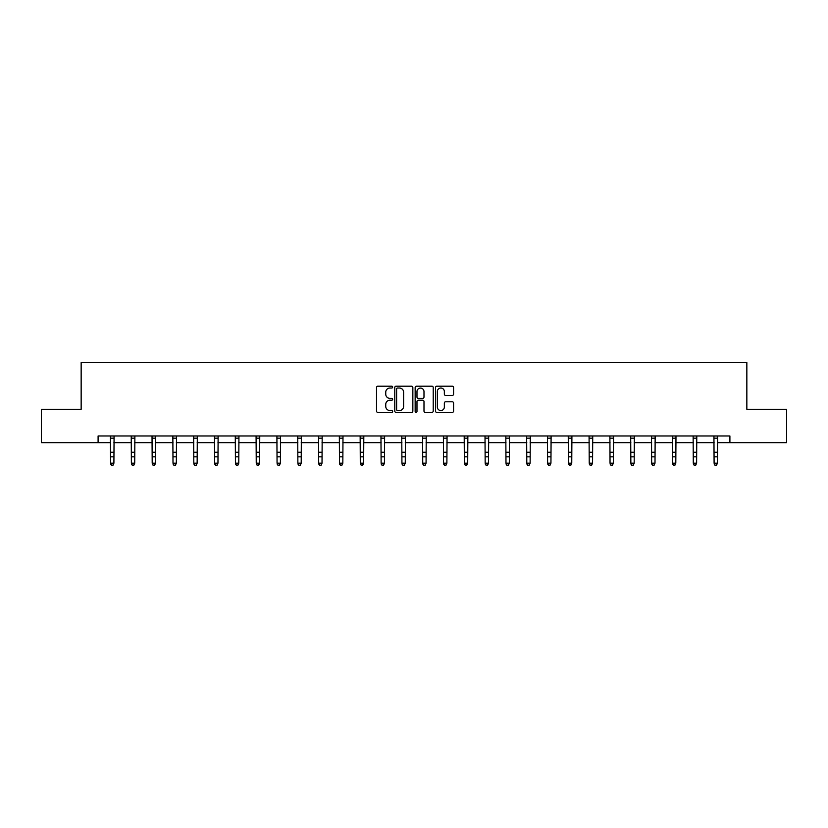 <?xml version="1.0" encoding="UTF-8"?>
<svg xmlns="http://www.w3.org/2000/svg" width="828" height="828" viewBox="0 0 828 828"><rect width="100%" height="100%" fill="white"/><g stroke="black" fill="none" stroke-linecap="round" stroke-linejoin="round"><path stroke-width="1.24" d="M392.658 387.111A0.921 0.921 0 0 0 391.737 386.2L377.827 386.2A1.314 1.314 0 0 0 376.512 387.504L376.512 411.071A1.314 1.314 0 0 0 377.827 412.385L391.737 412.385A0.921 0.921 0 0 0 392.658 411.464A0.921 0.921 0 0 0 391.737 410.553L389.936 410.553A4.192 4.192 0 0 1 385.744 406.362L385.744 404.395A4.192 4.192 0 0 1 389.936 400.203L391.737 400.203A0.921 0.921 0 0 0 392.658 399.293A0.921 0.921 0 0 0 391.737 398.371L389.936 398.371A4.192 4.192 0 0 1 385.744 394.18L385.744 392.224A4.192 4.192 0 0 1 389.936 388.032L391.737 388.032A0.921 0.921 0 0 0 392.658 387.111M452.264 395.432A1.314 1.314 0 0 0 453.578 394.118L453.578 387.504A1.314 1.314 0 0 0 452.264 386.2L436.822 386.2A1.314 1.314 0 0 0 435.507 387.504L435.507 411.071A1.314 1.314 0 0 0 436.822 412.385L452.264 412.385A1.314 1.314 0 0 0 453.578 411.071L453.578 403.091A1.314 1.314 0 0 0 452.264 401.777L445.661 401.777A1.314 1.314 0 0 0 444.346 403.091L444.346 407.045A3.498 3.498 0 0 1 440.848 410.553A3.498 3.498 0 0 1 437.339 407.045L437.339 391.53A3.498 3.498 0 0 1 440.848 388.032A3.498 3.498 0 0 1 444.346 391.53L444.346 394.118A1.314 1.314 0 0 0 445.661 395.432L452.264 395.432M98.097 442.649L41.4 442.649L41.4 409.291L81.154 409.291L81.154 362.602L746.846 362.602L746.846 409.291L786.6 409.291L786.6 442.649L729.903 442.649L729.903 435.973L98.097 435.973L98.097 442.649L110.569 442.649M412.851 387.504A1.314 1.314 0 0 0 411.547 386.2L396.094 386.2A1.314 1.314 0 0 0 394.78 387.504L394.78 411.071A1.314 1.314 0 0 0 396.094 412.385L411.547 412.385A1.314 1.314 0 0 0 412.851 411.071L412.851 387.504M416.453 386.2L431.905 386.2A1.314 1.314 0 0 1 433.22 387.504L433.22 411.071A1.314 1.314 0 0 1 431.905 412.385L425.292 412.385A1.314 1.314 0 0 1 423.988 411.071L423.988 401.518A1.314 1.314 0 0 0 422.673 400.203L418.285 400.203A1.314 1.314 0 0 0 416.981 401.518L416.981 411.464A0.921 0.921 0 0 1 416.06 412.385A0.921 0.921 0 0 1 415.149 411.464L415.149 387.504A1.314 1.314 0 0 1 416.453 386.2M113.902 442.649L131.383 442.649M134.716 442.649L152.197 442.649M155.529 442.649L173 442.649M176.343 442.649L193.814 442.649M197.147 442.649L214.628 442.649M217.961 442.649L235.442 442.649M238.774 442.649L256.245 442.649M259.588 442.649L277.059 442.649M280.392 442.649L297.873 442.649M301.206 442.649L318.687 442.649M322.02 442.649L339.49 442.649M342.833 442.649L360.304 442.649M363.637 442.649L381.118 442.649M384.451 442.649L401.932 442.649M405.265 442.649L422.735 442.649M426.068 442.649L443.549 442.649M446.882 442.649L464.363 442.649M467.696 442.649L485.167 442.649M488.51 442.649L505.98 442.649M509.313 442.649L526.794 442.649M530.127 442.649L547.608 442.649M550.941 442.649L568.412 442.649M571.755 442.649L589.225 442.649M592.558 442.649L610.039 442.649M613.372 442.649L630.853 442.649M634.186 442.649L651.657 442.649M655 442.649L672.471 442.649M675.803 442.649L693.284 442.649M696.617 442.649L714.098 442.649M717.431 442.649L729.903 442.649M397.533 388.032A0.921 0.921 0 0 0 396.612 388.943L396.612 409.632A0.921 0.921 0 0 0 397.533 410.553L399.427 410.553A4.192 4.192 0 0 0 403.619 406.362L403.619 392.224A4.192 4.192 0 0 0 399.427 388.032L397.533 388.032M423.988 391.592A3.498 3.498 0 0 0 420.479 388.094A3.498 3.498 0 0 0 416.981 391.592L416.981 397.067A1.314 1.314 0 0 0 418.285 398.371L422.673 398.371A1.314 1.314 0 0 0 423.988 397.067L423.988 391.592M110.403 435.973L110.569 463.183L113.902 463.183L112.908 465.398L111.573 465.098L112.908 465.398M112.908 465.098L113.902 463.183L114.078 435.973L110.414 436.004M111.573 465.398L110.569 463.928L111.573 465.098M133.712 465.098L134.716 463.183L134.881 435.973L131.228 436.004L131.383 463.183L134.716 463.183L133.712 465.398L132.387 465.098L133.712 465.398M132.387 465.398L131.383 463.928L132.387 465.098M154.525 465.098L155.529 463.183L155.685 436.004L152.031 436.004L152.197 463.183L155.529 463.183L154.525 465.398L153.19 465.098L154.525 465.398M153.19 465.398L152.197 463.928L153.19 465.098M175.339 465.098L176.343 463.183L176.509 435.973L172.845 436.004L173 463.183L176.343 463.183L175.339 465.398L174.004 465.098L175.339 465.398M174.004 465.398L173 463.928L174.004 465.098M196.153 465.098L197.147 463.183L197.323 435.973L193.659 436.004L193.814 463.183L197.147 463.183L196.153 465.398L194.818 465.098L196.153 465.398M194.818 465.398L193.814 463.928L194.818 465.098M216.957 465.098L217.961 463.183L218.126 435.973L214.473 436.004L214.628 463.183L217.961 463.183L216.957 465.398L215.632 465.098L216.957 465.398M215.632 465.398L214.628 463.928L215.632 465.098M237.771 465.098L238.774 463.183L238.94 435.973L235.276 436.004L235.442 463.183L238.774 463.183L237.771 465.398L236.435 465.098L237.771 465.398M236.435 465.398L235.442 463.928L236.435 465.098M256.08 435.973L256.245 463.183L259.588 463.183L258.584 465.398L257.249 465.098L258.584 465.398M258.584 465.098L259.588 463.183L259.754 435.973L256.09 436.004M257.249 465.398L256.245 463.928L257.249 465.098M279.398 465.098L280.392 463.183L280.557 436.004L276.904 436.004L277.059 463.183L280.392 463.183L279.398 465.398L278.063 465.098L279.398 465.398M278.063 465.398L277.059 463.928L278.063 465.098M300.202 465.098L301.206 463.183L301.361 436.004L297.718 436.004L297.873 463.183L301.206 463.183L300.202 465.398L298.867 465.098L300.202 465.398M298.867 465.398L297.873 463.928L298.867 465.098M321.016 465.098L322.02 463.183L322.185 435.973L318.521 436.004L318.687 463.183L322.02 463.183L321.016 465.398L319.68 465.098L321.016 465.398M319.68 465.398L318.687 463.928L319.68 465.098M341.829 465.098L342.833 463.183L342.999 435.973L339.335 436.004L339.49 463.183L342.833 463.183L341.829 465.398L340.494 465.098L341.829 465.398M340.494 465.398L339.49 463.928L340.494 465.098M362.643 465.098L363.637 463.183L363.813 435.973L360.149 436.004L360.304 463.183L363.637 463.183L362.643 465.398L361.308 465.098L362.643 465.398M361.308 465.398L360.304 463.928L361.308 465.098M383.447 465.098L384.451 463.183L384.616 435.973L380.952 436.004L381.118 463.183L384.451 463.183L383.447 465.398L382.112 465.098L383.447 465.398M382.112 465.398L381.118 463.928L382.112 465.098M401.756 435.973L401.932 463.183L405.265 463.183L404.261 465.398L402.925 465.098L404.261 465.398M404.261 465.098L405.265 463.183L405.43 435.973L401.766 436.004M402.925 465.398L401.932 463.928L402.925 465.098M425.074 465.098L426.068 463.183L426.234 436.004L422.58 436.004L422.735 463.183L426.068 463.183L425.074 465.398L423.739 465.098L425.074 465.398M423.739 465.398L422.735 463.928L423.739 465.098M445.888 465.098L446.882 463.183L447.058 435.973L443.394 436.004L443.549 463.183L446.882 463.183L445.888 465.398L444.553 465.098L445.888 465.398M444.553 465.398L443.549 463.928L444.553 465.098M466.692 465.098L467.696 463.183L467.861 435.973L464.197 436.004L464.363 463.183L467.696 463.183L466.692 465.398L465.357 465.098L466.692 465.398M465.357 465.398L464.363 463.928L465.357 465.098M487.506 465.098L488.51 463.183L488.675 435.973L485.011 436.004L485.167 463.183L488.51 463.183L487.506 465.398L486.171 465.098L487.506 465.398M486.171 465.398L485.167 463.928L486.171 465.098M508.32 465.098L509.313 463.183L509.489 435.973L505.825 436.004L505.98 463.183L509.313 463.183L508.32 465.398L506.984 465.098L508.32 465.398M506.984 465.398L505.98 463.928L506.984 465.098M526.629 435.973L526.794 463.183L530.127 463.183L529.133 465.398L527.798 465.098L529.133 465.398M529.133 465.098L530.127 463.183L530.303 435.973L526.639 436.004M527.798 465.398L526.794 463.928L527.798 465.098M547.432 435.973L547.608 463.183L550.941 463.183L549.937 465.398L548.602 465.098L549.937 465.398M549.937 465.098L550.941 463.183L551.106 435.973L547.443 436.004M548.602 465.398L547.608 463.928L548.602 465.098M570.751 465.098L571.755 463.183L571.91 436.004L568.256 436.004L568.412 463.183L571.755 463.183L570.751 465.398L569.416 465.098L570.751 465.398M569.416 465.398L568.412 463.928L569.416 465.098M591.565 465.098L592.558 463.183L592.734 435.973L589.07 436.004L589.225 463.183L592.558 463.183L591.565 465.398L590.229 465.098L591.565 465.398M590.229 465.398L589.225 463.928L590.229 465.098M612.368 465.098L613.372 463.183L613.548 435.973L609.884 436.004L610.039 463.183L613.372 463.183L612.368 465.398L611.043 465.098L612.368 465.398M611.043 465.398L610.039 463.928L611.043 465.098M633.182 465.098L634.186 463.183L634.351 435.973L630.688 436.004L630.853 463.183L634.186 463.183L633.182 465.398L631.847 465.098L633.182 465.398M631.847 465.398L630.853 463.928L631.847 465.098M653.996 465.098L655 463.183L655.165 435.973L651.501 436.004L651.657 463.183L655 463.183L653.996 465.398L652.661 465.098L653.996 465.398M652.661 465.398L651.657 463.928L652.661 465.098M672.305 435.973L672.471 463.183L675.803 463.183L674.81 465.398L673.475 465.098L674.81 465.398M674.81 465.098L675.803 463.183L675.979 435.973L672.315 436.004M673.475 465.398L672.471 463.928L673.475 465.098M695.613 465.098L696.617 463.183L696.783 435.973L693.129 436.004L693.284 463.183L696.617 463.183L695.613 465.398L694.288 465.098L695.613 465.398M694.288 465.398L693.284 463.928L694.288 465.098M716.427 465.098L717.431 463.183L717.586 436.004L713.933 436.004L714.098 463.183L717.431 463.183L716.427 465.398L715.092 465.098L716.427 465.398M715.092 465.398L714.098 463.928L715.092 465.098M113.902 452.254L110.569 452.254M113.902 456.828L110.569 456.828M113.902 438.167L110.569 438.167M134.716 452.254L131.383 452.254M134.716 456.828L131.383 456.828M134.716 438.167L131.383 438.167M155.529 452.254L152.197 452.254M155.529 456.828L152.197 456.828M155.529 438.167L152.197 438.167M176.343 452.254L173 452.254M176.343 456.828L173 456.828M176.343 438.167L173 438.167M197.147 452.254L193.814 452.254M197.147 456.828L193.814 456.828M197.147 438.167L193.814 438.167M217.961 452.254L214.628 452.254M217.961 456.828L214.628 456.828M217.961 438.167L214.628 438.167M238.774 452.254L235.442 452.254M238.774 456.828L235.442 456.828M238.774 438.167L235.442 438.167M259.588 452.254L256.245 452.254M259.588 456.828L256.245 456.828M259.588 438.167L256.245 438.167M280.392 452.254L277.059 452.254M280.392 456.828L277.059 456.828M280.392 438.167L277.059 438.167M301.206 452.254L297.873 452.254M301.206 456.828L297.873 456.828M301.206 438.167L297.873 438.167M322.02 452.254L318.687 452.254M322.02 456.828L318.687 456.828M322.02 438.167L318.687 438.167M342.833 452.254L339.49 452.254M342.833 456.828L339.49 456.828M342.833 438.167L339.49 438.167M363.637 452.254L360.304 452.254M363.637 456.828L360.304 456.828M363.637 438.167L360.304 438.167M384.451 452.254L381.118 452.254M384.451 456.828L381.118 456.828M384.451 438.167L381.118 438.167M405.265 452.254L401.932 452.254M405.265 456.828L401.932 456.828M405.265 438.167L401.932 438.167M426.068 452.254L422.735 452.254M426.068 456.828L422.735 456.828M426.068 438.167L422.735 438.167M446.882 452.254L443.549 452.254M446.882 456.828L443.549 456.828M446.882 438.167L443.549 438.167M467.696 452.254L464.363 452.254M467.696 456.828L464.363 456.828M467.696 438.167L464.363 438.167M488.51 452.254L485.167 452.254M488.51 456.828L485.167 456.828M488.51 438.167L485.167 438.167M509.313 452.254L505.98 452.254M509.313 456.828L505.98 456.828M509.313 438.167L505.98 438.167M530.127 452.254L526.794 452.254M530.127 456.828L526.794 456.828M530.127 438.167L526.794 438.167M550.941 452.254L547.608 452.254M550.941 456.828L547.608 456.828M550.941 438.167L547.608 438.167M571.755 452.254L568.412 452.254M571.755 456.828L568.412 456.828M571.755 438.167L568.412 438.167M592.558 452.254L589.225 452.254M592.558 456.828L589.225 456.828M592.558 438.167L589.225 438.167M613.372 452.254L610.039 452.254M613.372 456.828L610.039 456.828M613.372 438.167L610.039 438.167M634.186 452.254L630.853 452.254M634.186 456.828L630.853 456.828M634.186 438.167L630.853 438.167M655 452.254L651.657 452.254M655 456.828L651.657 456.828M655 438.167L651.657 438.167M675.803 452.254L672.471 452.254M675.803 456.828L672.471 456.828M675.803 438.167L672.471 438.167M696.617 452.254L693.284 452.254M696.617 456.828L693.284 456.828M696.617 438.167L693.284 438.167M717.431 452.254L714.098 452.254M717.431 456.828L714.098 456.828M717.431 438.167L714.098 438.167"/></g></svg>
